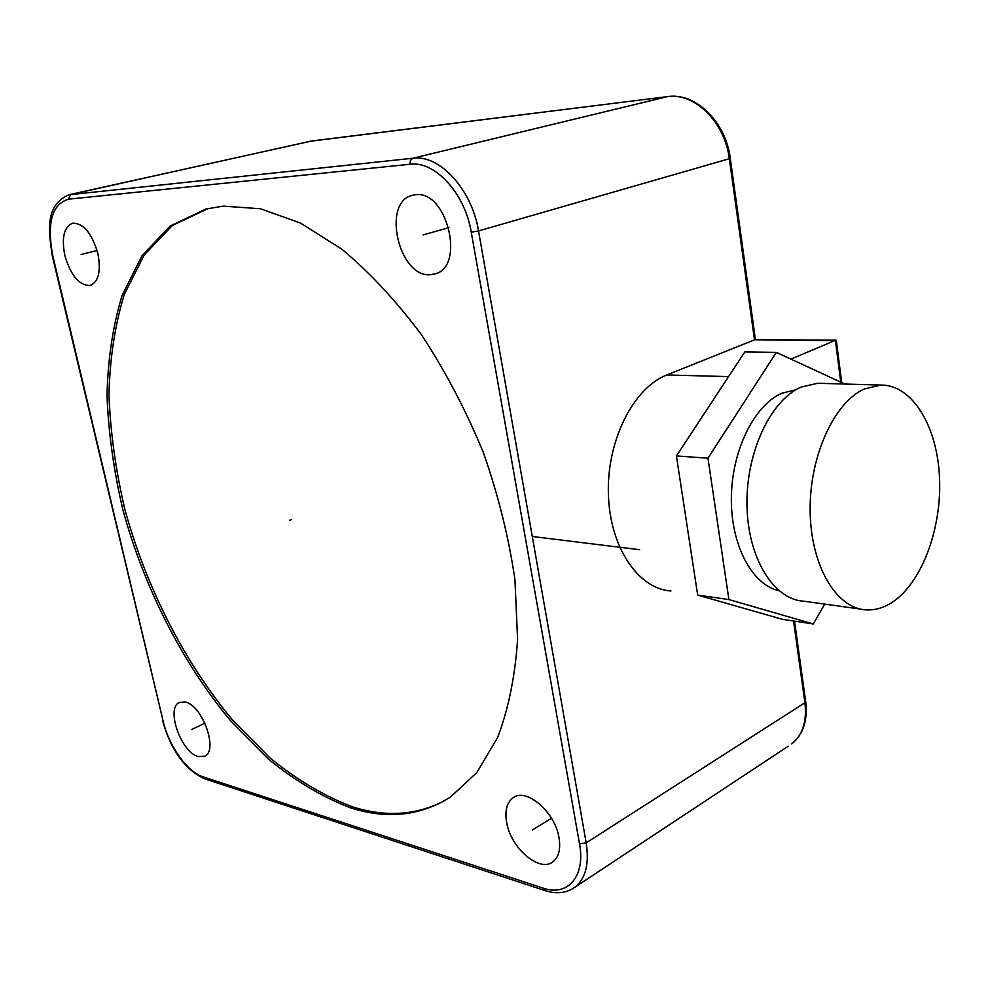 <?xml version="1.0" encoding="UTF-8"?>
<svg xmlns="http://www.w3.org/2000/svg" width="989" height="989" viewBox="0 0 989 989"><rect width="100%" height="100%" fill="white"/><g stroke="black" fill="none" stroke-linecap="round" stroke-linejoin="round"><path stroke-width="1.48" d="M64.817 255.422C70.874 275.832 79.404 285.821 90.395 285.401C98.628 281.642 101.125 271.023 97.899 253.53C91.878 233.107 83.422 222.995 72.506 223.217C63.988 227.013 61.429 237.743 64.817 255.422M198.159 756.56L204.834 756.177C218.507 750.453 202.411 705.38 185.45 702.054L179.355 702.462C165.608 708.087 181.061 752.382 198.159 756.56M559.032 837.819C555.126 811.821 525.975 787.096 512.895 797.9C506.776 802.648 504.699 810.807 506.64 822.354C510.633 848.018 539.734 873.102 553.148 861.617C558.834 856.919 560.8 848.982 559.032 837.819M415.603 194.734L412.376 195.315C381.42 202.226 398.839 277.711 430.314 274.719L435.247 273.842C465.609 266.437 446.954 189.9 415.603 194.734M223.18 206.132L205.935 209.038L170.244 226.011L142.119 255.533L122.154 295.254C112.857 325.913 107.813 359.452 107.01 395.847C108.53 433.219 113.846 471.32 122.982 510.151C144.159 587.577 181.976 662.197 230.165 720.252L268.204 758.959C295.006 780.778 322.389 797.06 350.366 807.766C387.045 819.547 420.412 815.974 450.477 797.06L476.846 772.533L497.64 737.485C508.42 709.175 515.071 676.488 517.593 639.426L514.948 579.814C508.853 537.707 498.308 495.229 483.3 452.393C465.943 410.311 445.347 371.122 421.499 334.814C396.292 301.027 369.812 272.531 342.021 249.327L300.557 223.081L260.416 208.753L223.18 206.132M670.962 590.989C637.954 588.888 609.496 546.62 608.359 493.375C606.949 440.192 633.541 387.849 666.809 374.967L755.089 339.623M836.36 340.711L754.483 339.759L729.326 158.722L478.528 230.932L586.18 842.851C589.357 863.422 585.76 878.096 575.388 886.886L572.507 888.839M790.928 359.131L835.408 340.327L840.737 382.15M844.841 384.041L776.328 352.381L744.804 351.96L676.414 455.966L697.665 595.081L782.386 619.324L813.267 623.96L824.727 604.118M697.665 595.081L728.905 599.569L813.267 623.96M676.414 455.966L707.963 458.179L728.905 599.569M776.328 352.381L707.963 458.179M778.924 590.68C751.937 584.759 730.686 544.84 731.353 497.578C731.835 450.329 754.335 405.045 781.879 393.239L795.96 389.715M821.303 383.373L817.755 383.262L801.139 387.07C770.629 400.1 745.978 452.332 746.979 505.132C747.721 557.969 773.546 599.581 803.736 601.201L860.751 609.125M864.262 389.011C834.024 402.486 809.361 456.498 810.152 511.016C810.696 565.584 836.162 608.383 866.005 609.867C874.437 610.349 882.707 608.124 890.829 603.191C921.006 584.684 941.751 530.005 939.55 478.367C937.584 426.704 912.451 384.536 880.717 385.067L864.262 389.011M208.222 208.481L172.358 225.492L144.196 255.001L124.194 294.697C114.872 325.344 109.791 358.859 108.975 395.241C110.459 432.576 115.762 470.653 124.886 509.459C146.026 586.823 183.83 661.381 232.007 719.374L270.046 758.019C296.848 779.827 324.244 796.058 352.22 806.752C385.834 817.495 416.851 815.344 445.297 800.311M639.66 549.711L532.28 536.483M204.933 723.194L191.829 729.425M551.479 818.249L532.428 829.969M448.907 227.655L423.008 234.949M97.12 250.514L81.135 254.494M291.594 519.509L289.592 520.301M579.529 843.877C585.735 876.365 567.612 896.887 543.122 888.11L202.856 776.761C187.267 772.05 168.699 745.743 163.086 720.932L52.862 256.102C46.656 223.44 51.787 204.476 68.253 199.209L410.002 164.261C434.913 160.663 465.003 193.387 471.259 232.192L579.529 843.877L586.18 842.851L804.91 702.734L793.561 621.005M788.233 746.225L575.388 886.886C566.895 893.092 556.795 894.34 545.087 890.607L543.122 888.11M410.002 164.261L410.435 160.391L412.809 158.252C439.512 154.272 471.864 189.307 478.528 230.932L471.259 232.192M311.72 140.982L68.909 194.771L412.809 158.252L667.402 96.638L311.312 141.031L70.775 194.462L68.253 199.209M52.862 256.102L52.33 256.027C48.164 229.225 45.407 205.18 68.909 194.771M52.343 256.077L163.086 720.932M202.856 776.761L204.772 778.875L544.716 890.483M794.513 621.141L805.701 701.757C807.852 720.486 803.204 734.53 791.769 743.901C802.66 734.988 807.049 721.265 804.91 702.734L805.664 701.448M730.265 158.24L729.326 158.722C724.9 122.142 694.501 92.274 667.402 96.638L667.847 96.576M666.809 374.967L728.596 376.611M162.53 720.561C170.862 750.058 184.832 769.454 204.414 778.763M835.928 340.179L755.003 339.623M841.676 382.582L836.311 340.377M817.755 383.262L880.717 385.067M309.31 141.378L667.587 96.601C695.551 92.212 725.901 122.043 730.278 158.327L755.435 339.623M514.527 796.924L512.895 797.9M208.086 208.518L205.935 209.038"/></g></svg>

